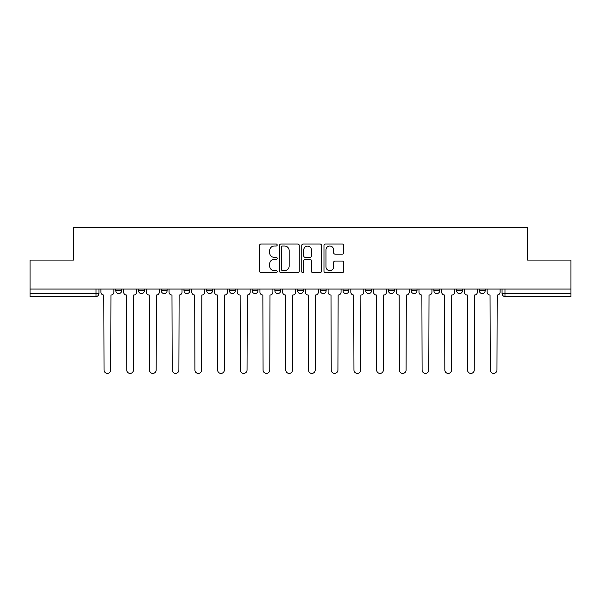 <?xml version="1.0" encoding="UTF-8"?>
<svg xmlns="http://www.w3.org/2000/svg" width="601" height="601" viewBox="0 0 601 601"><rect width="100%" height="100%" fill="white"/><g stroke="black" fill="none" stroke-linecap="round" stroke-linejoin="round"><path stroke-width="0.9" d="M277.196 245.043A0.999 0.999 0 0 0 276.197 244.044L261.007 244.044A1.427 1.427 0 0 0 259.579 245.471L259.579 271.201A1.427 1.427 0 0 0 261.007 272.636L276.197 272.636A0.999 0.999 0 0 0 277.196 271.629A0.999 0.999 0 0 0 276.197 270.63L274.229 270.63A4.575 4.575 0 0 1 269.661 266.055L269.661 263.914A4.575 4.575 0 0 1 274.229 259.339L276.197 259.339A0.999 0.999 0 0 0 277.196 258.34A0.999 0.999 0 0 0 276.197 257.341L274.229 257.341A4.575 4.575 0 0 1 269.661 252.766L269.661 250.617A4.575 4.575 0 0 1 274.229 246.042L276.197 246.042A0.999 0.999 0 0 0 277.196 245.043M365.746 289.066L365.746 290.666L371.568 290.666A2.915 2.915 0 0 1 368.661 293.581A2.915 2.915 0 0 1 365.746 290.666L365.746 289.066M297.585 289.066L297.585 290.666L303.415 290.666A2.915 2.915 0 0 1 300.5 293.581A2.915 2.915 0 0 1 297.585 290.666L297.585 289.066M252.15 289.066L252.15 290.666L257.972 290.666A2.915 2.915 0 0 1 255.064 293.581A2.915 2.915 0 0 1 252.15 290.666L252.15 289.066M229.432 289.066L229.432 290.666L235.254 290.666A2.915 2.915 0 0 1 232.339 293.581A2.915 2.915 0 0 1 229.432 290.666L229.432 289.066M183.989 289.066L183.989 290.666L189.818 290.666A2.915 2.915 0 0 1 186.903 293.581A2.915 2.915 0 0 1 183.989 290.666L183.989 289.066M342.277 254.118A1.427 1.427 0 0 0 343.704 252.69L343.704 245.471A1.427 1.427 0 0 0 342.277 244.044L325.411 244.044A1.427 1.427 0 0 0 323.977 245.471L323.977 271.201A1.427 1.427 0 0 0 325.411 272.636L342.277 272.636A1.427 1.427 0 0 0 343.704 271.201L343.704 262.487A1.427 1.427 0 0 0 342.277 261.052L335.058 261.052A1.427 1.427 0 0 0 333.63 262.487L333.63 266.806A3.824 3.824 0 0 1 329.806 270.63A3.824 3.824 0 0 1 325.982 266.806L325.982 249.866A3.824 3.824 0 0 1 329.806 246.042A3.824 3.824 0 0 1 333.63 249.866L333.63 252.69A1.427 1.427 0 0 0 335.058 254.118L342.277 254.118M30.05 289.066L30.05 260.083L73.45 260.083L73.45 227.606L527.55 227.606L527.55 260.083L570.95 260.083L570.95 289.066L30.05 289.066L30.05 293.581L98.94 293.581L98.94 289.066L98.94 293.581A2.915 2.915 0 0 1 96.025 296.496L30.05 296.496L30.05 293.581M299.245 245.471A1.427 1.427 0 0 0 297.818 244.044L280.952 244.044A1.427 1.427 0 0 0 279.525 245.471L279.525 271.201A1.427 1.427 0 0 0 280.952 272.636L297.818 272.636A1.427 1.427 0 0 0 299.245 271.201L299.245 245.471M303.182 244.044L320.048 244.044A1.427 1.427 0 0 1 321.475 245.471L321.475 271.201A1.427 1.427 0 0 1 320.048 272.636L312.828 272.636A1.427 1.427 0 0 1 311.401 271.201L311.401 260.766A1.427 1.427 0 0 0 309.973 259.339L305.18 259.339A1.427 1.427 0 0 0 303.753 260.766L303.753 271.629A0.999 0.999 0 0 1 302.754 272.636A0.999 0.999 0 0 1 301.755 271.629L301.755 245.471A1.427 1.427 0 0 1 303.182 244.044M502.06 289.066L502.06 293.581L570.95 293.581L570.95 296.496L504.975 296.496A2.915 2.915 0 0 1 502.06 293.581M570.95 289.066L570.95 293.581M485.172 289.066L485.172 290.666A2.915 2.915 0 0 1 482.257 293.581A2.915 2.915 0 0 1 479.343 290.666L485.172 290.666M479.343 289.066L479.343 290.666M462.447 289.066L462.447 290.666A2.915 2.915 0 0 1 459.54 293.581A2.915 2.915 0 0 1 456.625 290.666L462.447 290.666M456.625 289.066L456.625 290.666M439.729 289.066L439.729 290.666A2.915 2.915 0 0 1 436.814 293.581A2.915 2.915 0 0 1 433.907 290.666L439.729 290.666M433.907 289.066L433.907 290.666M417.011 289.066L417.011 290.666A2.915 2.915 0 0 1 414.097 293.581A2.915 2.915 0 0 1 411.182 290.666A2.915 2.915 0 0 0 414.097 293.581M411.182 289.066L411.182 290.666L417.011 290.666M394.294 289.066L394.294 290.666A2.915 2.915 0 0 1 391.379 293.581A2.915 2.915 0 0 1 388.464 290.666A2.915 2.915 0 0 0 391.379 293.581M388.464 289.066L388.464 290.666L394.294 290.666M371.568 289.066L371.568 290.666A2.915 2.915 0 0 1 368.661 293.581M348.85 289.066L348.85 290.666A2.915 2.915 0 0 1 345.936 293.581A2.915 2.915 0 0 1 343.028 290.666L348.85 290.666M343.028 289.066L343.028 290.666M326.133 289.066L326.133 290.666A2.915 2.915 0 0 1 323.218 293.581A2.915 2.915 0 0 1 320.31 290.666L326.133 290.666L326.133 289.066M320.31 289.066L320.31 290.666M303.415 289.066L303.415 290.666M280.69 289.066L280.69 290.666A2.915 2.915 0 0 1 277.782 293.581A2.915 2.915 0 0 1 274.867 290.666L280.69 290.666L280.69 289.066M274.867 289.066L274.867 290.666M257.972 289.066L257.972 290.666L257.972 289.066M235.254 290.666L235.254 289.066L235.254 290.666A2.915 2.915 0 0 1 232.339 293.581M212.536 289.066L212.536 290.666A2.915 2.915 0 0 1 209.621 293.581A2.915 2.915 0 0 1 206.706 290.666A2.915 2.915 0 0 0 209.621 293.581A2.915 2.915 0 0 0 212.536 290.666L212.536 289.066M206.706 289.066L206.706 290.666L212.536 290.666M189.818 289.066L189.818 290.666M167.093 289.066L167.093 290.666A2.915 2.915 0 0 1 164.186 293.581A2.915 2.915 0 0 1 161.271 290.666A2.915 2.915 0 0 0 164.186 293.581A2.915 2.915 0 0 0 167.093 290.666L161.271 290.666L161.271 289.066M138.553 289.066L138.553 290.666L144.375 290.666L144.375 289.066L144.375 290.666A2.915 2.915 0 0 1 141.46 293.581A2.915 2.915 0 0 1 138.553 290.666A2.915 2.915 0 0 0 141.46 293.581M115.828 289.066L115.828 290.666L121.657 290.666L121.657 289.066L121.657 290.666A2.915 2.915 0 0 1 118.743 293.581A2.915 2.915 0 0 1 115.828 290.666A2.915 2.915 0 0 0 118.743 293.581M96.025 289.066L96.025 296.496A2.915 2.915 0 0 0 98.94 293.581M282.523 246.042A0.999 0.999 0 0 0 281.523 247.041L281.523 269.631A0.999 0.999 0 0 0 282.523 270.63L284.596 270.63A4.575 4.575 0 0 0 289.171 266.055L289.171 250.617A4.575 4.575 0 0 0 284.596 246.042L282.523 246.042M311.401 249.941A3.824 3.824 0 0 0 307.577 246.117A3.824 3.824 0 0 0 303.753 249.941L303.753 255.906A1.427 1.427 0 0 0 305.18 257.341L309.973 257.341A1.427 1.427 0 0 0 311.401 255.906L311.401 249.941M100.9 289.066L100.9 292.124A2.915 2.915 0 0 0 103.815 295.038L104.033 370.043A3.351 3.351 0 0 0 107.384 373.394A3.351 3.351 0 0 0 110.734 370.043L110.952 295.038A2.915 2.915 0 0 0 113.867 292.124L113.867 289.066M123.626 289.066L123.626 292.124A2.915 2.915 0 0 0 126.533 295.038L126.751 370.043A3.351 3.351 0 0 0 130.101 373.394A3.351 3.351 0 0 0 133.452 370.043L133.67 295.038A2.915 2.915 0 0 0 136.585 292.124L136.585 289.066M146.344 289.066L146.344 292.124A2.915 2.915 0 0 0 149.258 295.038L149.476 370.043A3.351 3.351 0 0 0 152.819 373.394A3.351 3.351 0 0 0 156.17 370.043L156.388 295.038A2.915 2.915 0 0 0 159.303 292.124L159.303 289.066M169.061 289.066L169.061 292.124A2.915 2.915 0 0 0 171.976 295.038L172.194 370.043A3.351 3.351 0 0 0 175.545 373.394A3.351 3.351 0 0 0 178.895 370.043L179.113 295.038A2.915 2.915 0 0 0 182.02 292.124L182.02 289.066M191.779 289.066L191.779 292.124A2.915 2.915 0 0 0 194.694 295.038L194.912 370.043A3.351 3.351 0 0 0 198.262 373.394A3.351 3.351 0 0 0 201.613 370.043L201.831 295.038A2.915 2.915 0 0 0 204.746 292.124L204.746 289.066M214.504 289.066L214.504 292.124A2.915 2.915 0 0 0 217.412 295.038L217.63 370.043A3.351 3.351 0 0 0 220.98 373.394A3.351 3.351 0 0 0 224.331 370.043L224.549 295.038A2.915 2.915 0 0 0 227.463 292.124L227.463 289.066M237.222 289.066L237.222 292.124A2.915 2.915 0 0 0 240.13 295.038L240.355 370.043A3.351 3.351 0 0 0 243.698 373.394A3.351 3.351 0 0 0 247.049 370.043L247.266 295.038A2.915 2.915 0 0 0 250.181 292.124L250.181 289.066M259.94 289.066L259.94 292.124A2.915 2.915 0 0 0 262.855 295.038L263.073 370.043A3.351 3.351 0 0 0 266.423 373.394A3.351 3.351 0 0 0 269.774 370.043L269.992 295.038A2.915 2.915 0 0 0 272.899 292.124L272.899 289.066M282.658 289.066L282.658 292.124A2.915 2.915 0 0 0 285.573 295.038L285.791 370.043A3.351 3.351 0 0 0 289.141 373.394A3.351 3.351 0 0 0 292.492 370.043L292.71 295.038A2.915 2.915 0 0 0 295.624 292.124L295.624 289.066M305.376 289.066L305.376 292.124A2.915 2.915 0 0 0 308.29 295.038L308.508 370.043A3.351 3.351 0 0 0 311.859 373.394A3.351 3.351 0 0 0 315.209 370.043L315.427 295.038A2.915 2.915 0 0 0 318.342 292.124L318.342 289.066M328.101 289.066L328.101 292.124A2.915 2.915 0 0 0 331.008 295.038L331.226 370.043A3.351 3.351 0 0 0 334.577 373.394A3.351 3.351 0 0 0 337.927 370.043L338.145 295.038A2.915 2.915 0 0 0 341.06 292.124L341.06 289.066M350.819 289.066L350.819 292.124A2.915 2.915 0 0 0 353.734 295.038L353.951 370.043A3.351 3.351 0 0 0 357.302 373.394A3.351 3.351 0 0 0 360.645 370.043L360.87 295.038A2.915 2.915 0 0 0 363.778 292.124L363.778 289.066M373.537 289.066L373.537 292.124A2.915 2.915 0 0 0 376.451 295.038L376.669 370.043A3.351 3.351 0 0 0 380.02 373.394A3.351 3.351 0 0 0 383.37 370.043L383.588 295.038A2.915 2.915 0 0 0 386.496 292.124L386.496 289.066M396.254 289.066L396.254 292.124A2.915 2.915 0 0 0 399.169 295.038L399.387 370.043A3.351 3.351 0 0 0 402.738 373.394A3.351 3.351 0 0 0 406.088 370.043L406.306 295.038A2.915 2.915 0 0 0 409.221 292.124L409.221 289.066M418.98 289.066L418.98 292.124A2.915 2.915 0 0 0 421.887 295.038L422.105 370.043A3.351 3.351 0 0 0 425.455 373.394A3.351 3.351 0 0 0 428.806 370.043L429.024 295.038A2.915 2.915 0 0 0 431.939 292.124L431.939 289.066M441.697 289.066L441.697 292.124A2.915 2.915 0 0 0 444.612 295.038L444.83 370.043A3.351 3.351 0 0 0 448.181 373.394A3.351 3.351 0 0 0 451.524 370.043L451.742 295.038A2.915 2.915 0 0 0 454.656 292.124L454.656 289.066M464.415 289.066L464.415 292.124A2.915 2.915 0 0 0 467.33 295.038L467.548 370.043A3.351 3.351 0 0 0 470.899 373.394A3.351 3.351 0 0 0 474.249 370.043L474.467 295.038A2.915 2.915 0 0 0 477.374 292.124L477.374 289.066M487.133 289.066L487.133 292.124A2.915 2.915 0 0 0 490.048 295.038L490.266 370.043A3.351 3.351 0 0 0 493.616 373.394A3.351 3.351 0 0 0 496.967 370.043L497.185 295.038A2.915 2.915 0 0 0 500.1 292.124L500.1 289.066M504.975 289.066L504.975 296.496"/></g></svg>
